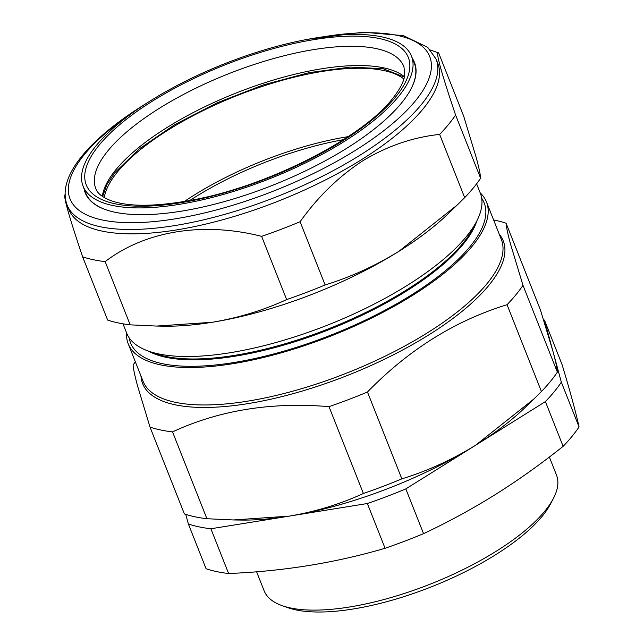<?xml version="1.0" encoding="UTF-8"?>
<svg xmlns="http://www.w3.org/2000/svg" width="644" height="644" viewBox="0 0 644 644"><rect width="100%" height="100%" fill="white"/><g stroke="black" fill="none" stroke-linecap="round" stroke-linejoin="round"><path stroke-width="0.97" d="M184.385 201.475A164.462 57.501 158.4 0 1 224.184 178.211A164.462 57.501 158.4 0 1 348.114 136.657M104.256 197.603A164.462 57.501 158.4 0 1 198.368 112.99A164.462 57.501 158.4 0 1 403.869 78.979M399.232 95.674A176.601 61.744 158.4 0 1 224.402 194.142A176.601 61.744 158.4 0 1 83.012 186.003A176.601 61.744 158.4 0 1 95.352 146.687A176.601 61.744 158.4 0 1 269.643 48.372A176.601 61.744 158.4 0 1 411.419 55.98A176.601 61.744 158.4 0 1 399.232 95.674M105.874 209.751A176.673 61.768 158.4 0 1 85.676 192.91L83.012 186.003M361.872 159.446A198.4 69.367 158.4 0 1 68.86 209.453L67.137 205.106A198.4 69.367 158.4 0 0 360.149 155.099A198.4 69.367 158.4 0 0 436.069 59.031L437.783 63.378A198.4 69.367 158.4 0 1 361.872 159.446M82.617 256.835L107.645 320.06A219.612 76.781 -21.6 0 0 130.177 324.842L156.613 326.065L212.391 322.25C238.739 317.814 263.493 310.255 286.652 299.581A219.612 76.781 -21.6 0 0 325.123 284.946C350.618 277.121 375.194 265.916 398.877 251.329L457.16 205.066L464.678 197.636L439.651 134.411C413.013 137.22 387.463 145.971 362.983 160.678C338.986 176.271 318.023 196.621 300.088 221.729A219.612 76.781 158.4 0 1 261.625 236.356C203.375 221.544 145.576 230.705 105.149 261.617A219.612 76.781 158.4 0 1 82.617 256.835C67.942 213.365 62.307 192.677 65.696 194.786M412.522 58.693A177.06 61.905 158.4 0 1 411.113 88.727A177.06 61.905 158.4 0 1 346.754 148.273A177.06 61.905 158.4 0 1 105.648 209.67A177.06 61.905 158.4 0 1 84.066 188.732M411.419 55.98L414.205 62.83A176.673 61.768 158.4 0 1 411.009 88.944M476.616 183.822L480.303 193.128A190.165 66.485 158.4 0 1 481.124 195.599A190.165 66.485 158.4 0 1 476.665 221.254L472.994 228.338A183.677 64.215 158.4 0 1 329.374 328.496A183.677 64.215 158.4 0 1 156.114 353.798L148.595 351.149A190.165 66.485 158.4 0 1 126.683 333.141L122.996 323.827M476.665 221.254A190.165 66.485 158.4 0 1 327.965 324.954A190.165 66.485 158.4 0 1 148.595 351.149M476.777 221.029A183.677 64.215 158.4 0 1 329.712 329.366A183.677 64.215 158.4 0 1 148.345 351.061M481.688 198.239A190.165 66.485 158.4 0 1 484.996 205.38A190.165 66.485 158.4 0 1 324.922 337.424A190.165 66.485 158.4 0 1 129.734 340.451A190.165 66.485 158.4 0 1 129.178 337.81M343.502 139.659A164.711 57.59 -21.6 0 0 189.803 200.509M480.199 192.87A192.661 67.362 158.4 0 1 486.494 201.999A192.661 67.362 158.4 0 1 487.323 204.494A192.661 67.362 158.4 0 1 328.657 336.917A192.661 67.362 158.4 0 1 128.237 343.84A192.661 67.362 158.4 0 1 127.407 341.344A192.661 67.362 158.4 0 1 126.578 332.876M135.361 361.823A219.612 76.781 -21.6 0 0 133.123 365.035C133.324 368.762 134.813 375.758 137.591 386.03L150.012 427.109A219.612 76.781 -21.6 0 0 172.536 431.891C219.153 410.26 271.309 401.84 329.004 406.646A219.612 76.781 -21.6 0 0 367.474 392.019C408.481 349.813 455.01 320.712 507.045 304.709A219.612 76.781 -21.6 0 0 522.984 285.3L510.563 244.221C507.786 233.949 506.297 226.954 506.095 223.227L540.477 310.07L552.898 351.141L561.343 382.174L579.061 426.932A219.612 76.781 158.4 0 1 563.122 446.34C541.041 463.954 518.396 480.062 495.18 494.656C471.835 509.187 447.958 522.179 423.551 533.651A219.612 76.781 158.4 0 1 385.08 548.277C335.371 562.864 283.215 571.276 228.612 573.522A219.612 76.781 158.4 0 1 206.088 568.741L188.37 523.983L185.762 514.395M553.478 498.287L550.652 503.737A152.234 53.227 158.4 0 1 495.292 554.951A152.234 53.227 158.4 0 1 288.021 607.719L282.241 605.682A157.225 54.965 -21.6 0 0 496.307 551.184A157.225 54.965 -21.6 0 0 553.478 498.287A157.225 54.965 -21.6 0 0 556.488 475.039L549.364 457.039M256.602 571.775L264.129 590.789A157.225 54.965 -21.6 0 0 282.241 605.682M367.474 392.019L401.848 478.854A219.612 76.781 158.4 0 1 363.385 493.481C340.169 504.171 315.415 511.73 289.124 516.142A199.648 69.802 -21.6 0 0 475.618 445.237L405.825 488.901A219.612 76.781 158.4 0 1 367.362 503.519L289.124 516.142L233.394 519.958L241.379 520.07A199.648 69.802 -21.6 0 0 289.124 516.142L210.894 528.764A219.612 76.781 158.4 0 1 188.37 523.983M543.568 319.81A219.612 76.781 158.4 0 1 544.454 320.108L552.898 351.141C555.683 361.461 557.173 368.457 557.366 372.135A219.612 76.781 158.4 0 1 541.427 391.544L533.932 398.95L475.618 445.237C451.983 459.808 427.399 471.014 401.848 478.854M210.894 528.764L228.612 573.522M367.362 503.519L385.08 548.277M405.825 488.901L423.551 533.651M561.343 382.174A219.612 76.781 158.4 0 1 545.404 401.582L563.122 446.34M545.404 401.582L475.618 445.237A199.648 69.802 158.4 0 0 524.659 407.918L533.932 398.95M544.454 320.108L562.172 364.866C570.246 391.721 575.873 412.41 579.061 426.932M329.004 406.646L363.385 493.481M507.045 304.709L541.427 391.544M522.984 285.3L557.366 372.135M506.095 223.227A219.612 76.781 -21.6 0 0 493.618 219.982M150.012 427.109L184.393 513.944A219.612 76.781 158.4 0 0 206.917 518.726L172.536 431.891M233.394 519.958L206.917 518.726M464.678 197.636A219.612 76.781 -21.6 0 0 480.609 178.227C480.408 174.524 478.911 167.529 476.125 157.241L463.688 116.17L438.661 52.953L430.458 50.055M480.609 178.227L455.582 115.002A219.612 76.781 158.4 0 1 439.651 134.411M438.661 52.953C435.239 50.739 440.882 71.42 455.582 115.002M325.123 284.946L300.088 221.729M286.652 299.581L261.625 236.356M130.177 324.842L105.149 261.617M156.613 326.065L164.614 326.178A199.648 69.802 -21.6 0 0 212.391 322.25A199.648 69.802 158.4 0 0 398.877 251.329A199.648 69.802 -21.6 0 0 447.886 214.025L457.16 205.066M102.324 196.372A165.5 57.863 158.4 0 1 115.059 170.716A165.5 57.863 158.4 0 1 263.815 83.044A165.5 57.863 158.4 0 1 404.432 76.757M95.867 188.813A165.685 57.928 158.4 0 1 107.298 151.573A165.685 57.928 158.4 0 1 271.325 59.2A165.685 57.928 158.4 0 1 403.973 66.831L404.77 74.817C404.11 81.064 400.19 88.8 393.009 98.017C363.256 137.478 267.477 186.575 191.485 200.187C155.993 206.7 129.331 206.925 111.501 200.864C98.331 195.76 96.825 190.922 95.867 188.813M396.277 96.173A173.172 60.544 158.4 0 1 182.292 202.466A173.172 60.544 158.4 0 1 98.299 146.188A173.172 60.544 158.4 0 1 312.284 39.896A173.172 60.544 158.4 0 1 396.277 96.173M134.226 111.621A193.409 67.62 -21.6 0 0 106.075 220.723A193.409 67.62 -21.6 0 0 355.697 150.173A193.409 67.62 -21.6 0 0 430.45 58.717A193.409 67.62 -21.6 0 0 323.167 36.821M128.237 343.84L143.065 381.28A192.661 67.362 -21.6 0 0 343.485 374.357A192.661 67.362 -21.6 0 0 502.151 241.935A192.661 67.362 -21.6 0 0 501.322 239.439L486.494 201.999M499.237 234.174A193.908 67.797 158.4 0 1 504.059 243.376A193.908 67.797 158.4 0 1 340.837 378.012A193.908 67.797 158.4 0 1 141.809 381.103A193.908 67.797 158.4 0 1 140.98 376.024M404.368 77.087L383.14 68.723L350.328 67.089L309.152 72.635L263.404 84.895L217.173 102.799L174.572 124.751L139.41 148.78L114.865 172.656L106.88 184.603L102.597 196.557M147.186 102.879L143.137 105.383C88.461 139.732 56.503 177.277 67.137 205.106M307.727 39.316L363.152 32.2L403.337 35.629L427.721 47.334L436.069 59.031"/></g></svg>
